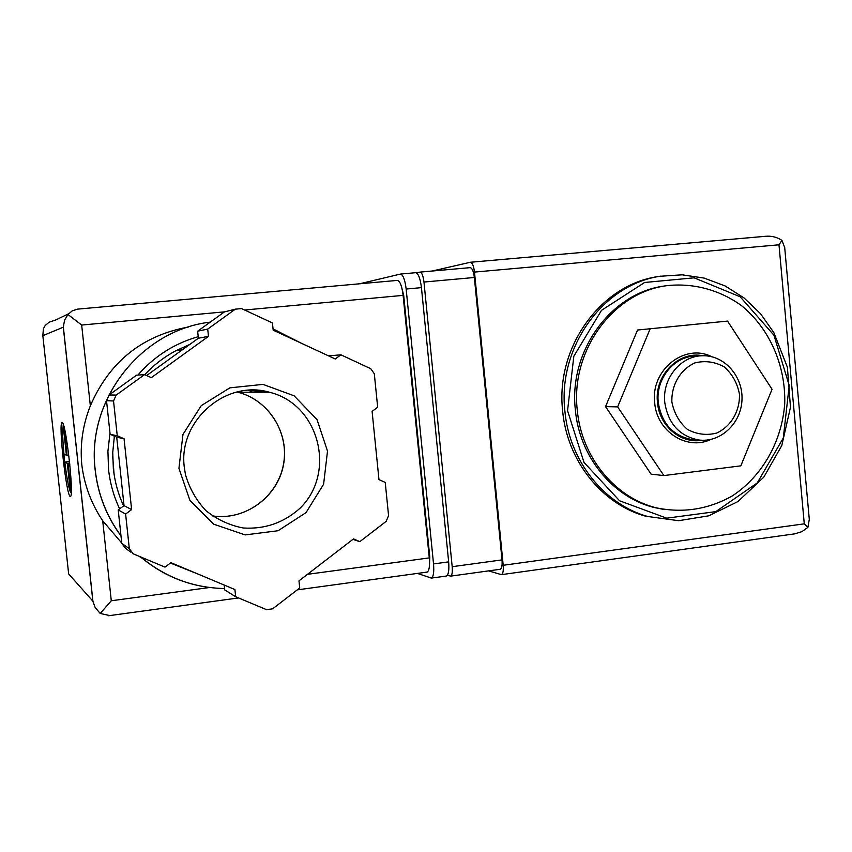 <?xml version="1.0" encoding="UTF-8"?>
<svg xmlns="http://www.w3.org/2000/svg" width="852" height="852" viewBox="0 0 852 852"><rect width="100%" height="100%" fill="white"/><g stroke="black" fill="none" stroke-linecap="round" stroke-linejoin="round"><path stroke-width="1.28" d="M577.251 409.844C570.489 350.822 613.057 292.609 666.52 285.708C693.102 282.694 719.471 289.776 741.464 305.591C769.558 328.563 785.746 365.433 784.735 403.379C782.061 441.24 762.37 476.172 732.188 495.992C708.065 509.507 682.569 513.405 655.71 507.696C614.409 497.248 581.266 456.491 577.251 409.844M605.548 406.628L651.098 474.159L663.868 475.576L740.846 465.842L772.061 389.268L727.533 321.087L637.53 330.022L605.548 406.628L617.636 406.883L663.868 475.576M664.677 509.634L653.612 507.366C612.418 496.95 579.349 456.31 575.345 409.791C568.603 350.939 611.065 292.886 664.39 286.006L666.775 285.665M648.212 516.642C604.217 504.597 569.2 460.825 564.865 410.877C557.613 347.499 602.673 284.813 659.927 276.282L682.164 274.823L704.157 278.093L725.041 285.91L744.052 297.944L760.506 313.685L773.797 332.525L787.408 367.297L790.475 407.277L781.785 445.553L763.829 477.131L737.928 501.572L708.8 515.811L678.629 520.7L645.731 516.227C601.874 504.224 566.953 460.591 562.629 410.813C555.397 347.648 600.319 285.175 657.403 276.666L660.683 276.144M727.533 321.087L637.53 330.022M650.097 328.957L617.636 406.883M711.782 356.743C684.795 342.749 650.47 369.992 654.687 402.655C656.594 431.474 687.042 451.059 710.983 439.398M671.866 401.92C671.312 384.784 680.471 369.353 694.976 362.867C705.19 360.417 714.924 361.759 724.2 366.882C732.251 374.017 737.342 383.123 739.461 394.199C739.994 411.133 731.048 426.437 716.681 433.061C706.532 435.638 696.766 434.403 687.404 429.376C679.225 422.272 674.038 413.113 671.866 401.92M664.773 402.453C662.015 378.629 680.865 355.603 702.708 355.753C724.509 355.124 743.317 376.552 741.975 400.11C741.027 423.678 720.228 442.965 698.608 439.973C679.395 436.064 668.117 423.561 664.773 402.453M696.638 439.856L691.835 439.568C672.76 435.692 661.567 423.284 658.255 402.357C655.518 378.746 674.22 355.912 695.903 356.061L700.94 355.838M701.995 440.25C680.876 444.148 659.214 425.925 657.478 402.453C654.198 375.487 678.533 350.651 702.804 355.753M416.5 272.928L420.089 272.097C421.9 272.576 423.188 275.888 423.966 282.044L452.188 566.697C452.614 572.15 452.103 575.292 450.655 576.133L447.385 575.185M432.22 271.021L470.389 262.256C472.349 262.714 473.712 265.994 474.489 272.086L503.202 565.281C503.596 570.67 503.01 573.79 501.434 574.653L488.633 570.883M809.325 519.23L807.909 527.367L804.277 523.842L503.202 565.281M804.277 523.842L778.984 244.801L781.923 240.381L784.756 247.698M420.185 272.097L470.251 267.645C472.2 268.103 473.574 271.383 474.351 277.486L502.009 559.892C502.414 565.291 501.817 568.422 500.241 569.274L499.964 569.317M807.909 527.367L801.828 531.691L794.618 533.874L501.434 574.653M781.923 240.381C776.907 237.069 771.358 235.716 765.288 236.313L470.496 262.256M70.152 496.354L70.418 496.397C74.412 497.153 65.657 419.738 62.079 422.667C58.192 421.91 66.232 495.289 70.152 496.354M63.027 427.779L63.261 424.413M63.953 454.041L64.496 462.103L65.348 462.008L64.837 462.263C66.775 477.961 68.618 487.759 70.354 491.657L67.297 463.35L64.837 462.263M70.492 492.531L70.13 491.21M63.975 454.222L66.413 455.181L63.346 426.831C62.324 429.578 62.537 438.716 63.975 454.222M64.06 427.001L67.127 455.469L68.916 456.182M69.821 464.478L68.011 463.68L71.302 491.742M114.093 474.415L112.677 456.214M188.548 326.998C142.188 335.486 109.45 361.759 90.344 405.808C82.772 424.956 79.918 444.574 81.781 464.659C84.284 484.98 91.26 503.67 102.698 520.753L121.761 543.054M138.716 556.122L142.625 558.529M328.553 355.87L340.896 354.815L335.262 358.99L273.183 330.161L272.438 322.951L241.574 308.594L235.354 309.159L224.406 311.917L197.653 331.183L198.388 338.223L208.474 336.37L151.326 377.638L144.574 374.614L136.544 375.189L109.077 394.977L106.521 400.674L110.121 434.296L116.713 437.172L124.03 505.619L118.215 509.911L121.793 543.374L125.478 548.305L130.846 552.149M198.388 338.223L146.65 375.54M224.225 585.058L224.726 589.925L235.663 596.741L266.516 609.659L272.672 608.807L299.702 587.976L298.967 580.862L353.516 538.901L359.821 541.648L386.148 521.371L388.576 515.684L385.232 482.413L378.97 479.601L372.1 411.399L377.67 407.213L374.305 373.762L370.79 368.735L340.896 354.815M102.698 520.753L111.292 600.766L100.195 613.461L95.136 607.455L92.847 601.129L63.304 327.2L64.571 320.128L67.99 314.516L81.675 325.049L90.344 405.808M415.446 272.736L415.669 272.704C418.353 273.417 420.27 278.391 421.442 287.635L448.653 561.873C449.292 570.052 448.525 574.77 446.373 576.027L446.011 576.08M359.565 283.801L400.483 274.056C403.102 274.781 404.988 279.765 406.159 289.03L433.53 563.928C434.179 572.129 433.455 576.847 431.357 578.103L417.459 573.407M401.59 286.986L403.71 295.463L429.791 557.155L429.493 564.865M67.99 314.516L72.292 310.81L77.607 309.127L397.458 280.393C400.057 281.117 401.942 286.112 403.113 295.378L429.28 557.9C429.919 566.111 429.206 570.84 427.118 572.086L426.777 572.129M100.195 613.461L109.812 615.57M63.304 327.2L42.834 335.667L43.388 328.755L45.252 325.432L49.246 322.141L55.923 319.894L68.629 313.76M123.625 505.928C118.194 494.149 114.775 481.774 113.359 468.813L112.741 452.455L114.37 436.149M144.702 374.667C153.765 364.954 164.116 356.999 175.736 350.779L189.74 344.464M118.215 509.911L125.617 514.044L129.312 548.667L133.114 553.779L164.99 567.123L170.922 562.671L234.918 589.552L235.663 596.741M124.03 505.619L131.623 509.602L125.617 514.044M116.713 437.172L124.062 438.759L131.623 509.602M110.121 434.296L117.256 435.787L124.062 438.759M144.574 374.614L116.17 395.083L113.54 400.983L117.256 435.787M197.653 331.183L207.718 329.085L208.474 336.37M235.354 309.159L207.718 329.085M352.909 539.369L359.821 541.648M248.592 390.28L252.629 392.229M69.715 463.477L68.011 463.68M69.683 463.083L67.297 463.35M69.513 461.528L64.496 462.093M67.084 455.106L66.413 455.181M567.56 410.685L573.833 356.211L601.491 310.362L644.591 282.481L694.124 277.827L740.186 296.805L773.946 335.219L789.218 385.477L783.286 438.013L757.247 482.946L715.797 511.626L666.722 518.176L619.585 500.784L584.003 462.434L567.56 410.685M778.984 244.801L474.489 272.086M452.188 566.697L502.009 559.892M423.966 282.044L474.351 277.486M121.005 535.983C106.575 516.493 97.98 494.586 95.2 470.24C86.159 399.716 141.496 329.884 210.21 322.141C141.443 329.926 86.169 399.737 95.264 470.261C98.055 494.511 106.628 516.355 120.984 535.791M204.107 586.698C180.336 582.576 159.154 572.65 140.548 556.888M92.847 601.129L68.65 573.907L42.834 335.667M433.53 563.928L448.653 561.873M406.159 289.03L421.442 287.635M429.216 557.229L429.791 557.155M403.124 295.527L403.71 295.463M111.292 600.766L209.624 587.507M307.465 574.323L429.28 557.9M81.675 325.049L224.704 311.843M244.62 310.011L403.113 295.378M119.631 508.868C113.742 496.365 110.046 483.19 108.534 469.367L107.927 451.177L109.993 433.072M137.854 375.093C154.35 356.232 174.479 343.431 198.228 336.689M198.111 574.088L170.421 563.044M121.793 543.374L129.312 548.667M106.521 400.674L113.54 400.983M109.077 394.977L116.17 395.083M237.026 392.026L237.772 392.208C269.275 400.046 290.021 433.86 283.322 465.693C277.028 497.611 244.545 520.881 212.35 515.886M248.049 390.322L269.413 392.239C319.127 404.082 336.859 472.604 299.925 508.314C283.673 522.84 264.716 529.401 243.044 527.974C229.294 525.237 216.919 519.454 205.907 510.625C196.216 500.305 189.4 488.281 185.448 474.532L184.309 467.301C177.93 420.92 225.908 379.332 269.413 392.239L237.772 392.208C268.561 399.907 289.179 432.443 283.578 463.765C278.338 495.15 247.857 519.198 216.142 516.333M178.931 468.291L182.978 434.413L201.221 405.669L229.848 387.852L263.002 384.39L294.068 395.786L317.019 419.589L327.509 451.091L323.611 484.213L306.049 512.595L278.114 530.721L245.152 534.918L213.628 524.15L189.921 500.38L178.931 468.291M666.52 285.708L664.39 286.006M655.71 507.696L653.612 507.366M659.927 276.282L657.403 276.666M698.608 439.973L691.835 439.568M784.713 247.708L809.283 519.23M765.288 236.323L470.389 262.256M450.655 576.133L500.241 569.274M420.089 272.097L470.251 267.645M63.304 326.476L93.006 601.895M431.357 578.103L446.373 576.027M400.483 274.056L415.669 272.704M108.587 615.74L238.507 597.934M297.231 589.882L427.118 572.086M77.607 309.127L397.458 280.393M182.381 349.767L175.736 350.779M140.814 557.006C165.245 577.368 193.17 587.88 224.587 588.54M301.044 343.1L273.045 328.872"/></g></svg>
